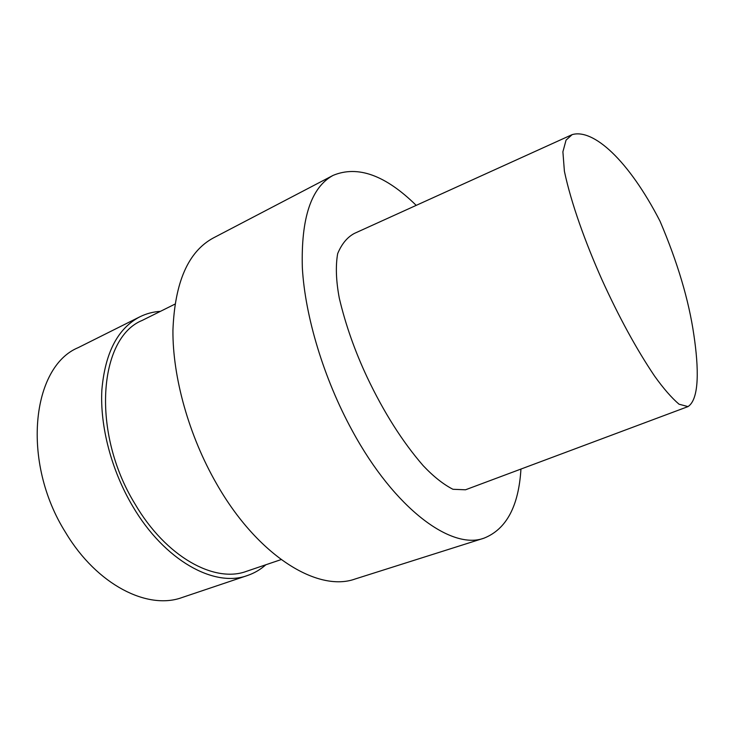 <?xml version="1.0" encoding="UTF-8"?>
<svg xmlns="http://www.w3.org/2000/svg" width="734" height="734" viewBox="0 0 734 734"><rect width="100%" height="100%" fill="white"/><g stroke="black" fill="none" stroke-linecap="round" stroke-linejoin="round"><path stroke-width="1.1" d="M660.004 221.145C677.555 262.277 688.841 300.215 693.869 334.943C698.75 367.697 699.566 399.067 688.006 406.599L679.033 404.205C671.482 397.718 663.307 388.314 654.526 376.001C636.451 349.155 618.909 317.015 601.889 279.571C585.558 242.835 571.236 203.602 564.4 171.251L562.895 151.782L566.07 140.093L572.153 134.625C593.237 128.459 628.469 159.92 660.004 221.145M688.006 406.599L465.503 489.789L452.942 489.284C443.327 484.348 433.427 476.494 423.234 465.714C402.526 441.886 383.827 412.389 367.138 377.239C354.816 350.98 345.531 324.611 339.291 298.142C336.053 280.929 335.502 266.103 337.658 253.652C341.732 243.881 347.329 237.128 354.449 233.384L572.153 134.625M520.947 469.054C518.699 506.194 506.396 529.223 484.045 538.15C451.694 550.372 394.672 509.057 352.228 430.629C323.85 378.726 305.06 316.446 302.344 267.754C300.94 218.035 311.207 187.234 333.144 175.362C357.77 165.159 385.46 175.169 416.215 205.373M484.045 538.15L355.183 578.979C317.914 592.567 257.707 556.115 216.521 483.678C188.922 435.721 172.591 377.23 172.93 330.355C174.747 282.333 188.216 251.533 213.337 237.963L333.144 175.362M281.122 559.592L246.514 571.318C214.539 583.392 165.912 556.959 135.01 503.974C90.915 432.317 98.76 337.814 142.157 320.437L174.875 304.16M265.846 564.767C260.414 569.602 254.285 573.181 247.459 575.511C214.567 587.87 164.489 560.721 132.615 506.121C111.357 470.228 99.879 426.124 101.861 389.983C105.072 352.797 117.734 328.401 139.855 316.813C146.314 313.611 153.177 311.794 160.443 311.344M247.459 575.511L182.151 597.494C147.754 610.284 96.952 584.98 65.702 532.664C20.947 461.934 31.755 366.716 78.226 347.632L139.855 316.813"/></g></svg>
